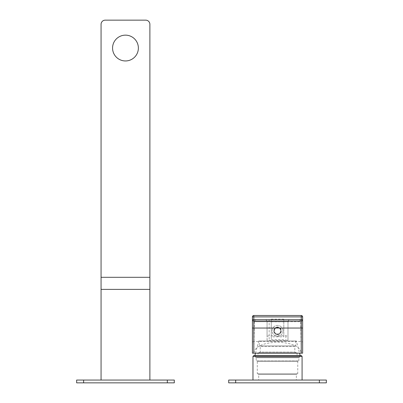<?xml version="1.0" encoding="UTF-8"?>
<svg xmlns="http://www.w3.org/2000/svg" width="403" height="403" viewBox="0 0 403 403"><rect width="100%" height="100%" fill="white"/><g stroke="black" fill="none" stroke-linecap="round" stroke-linejoin="round"><path stroke-width="0.3" stroke-dasharray="2.02 1.51" d="M295.802 340.998L295.802 345.885L259.255 345.885L259.255 340.998L295.802 340.998L259.255 340.998M295.802 345.885L259.255 345.885M296.361 340.998L258.696 340.998L296.361 340.998L299.545 353.159M255.512 353.159L258.696 340.998M254.857 355.648L300.195 355.648L254.857 355.648M301.384 355.648L253.673 355.648M302.079 356.343L252.973 356.343M252.973 380.059L302.079 380.059L252.973 380.059M326.354 380.059L228.703 380.059L228.703 382.85L326.354 382.85L326.354 380.059M259.532 345.885L295.525 345.885L259.532 345.885L260.227 346.58L294.825 346.58L295.525 345.885M296.22 352.857L294.825 352.051L294.825 346.58L260.227 346.58L260.227 352.051L294.825 352.051L260.227 352.051L258.837 352.857L296.22 352.857L258.837 352.857M257.996 352.857L297.056 352.857L257.996 352.857L257.996 355.648L297.056 355.648L257.996 355.648M297.056 352.857L297.056 355.648M299.641 355.648L255.416 355.648L299.641 355.648L299.641 357.32L255.416 357.32L255.416 355.648M299.641 357.32L255.416 357.32M255.764 357.32L299.288 357.32L255.764 357.32A0.418 0.418 0 0 1 256.182 357.738L256.182 360.811L298.87 360.811L256.182 360.811M298.87 360.811L298.87 357.738L256.182 357.738L298.87 357.738A0.418 0.418 0 0 1 299.288 357.32M256.6 360.811L298.452 360.811L256.6 360.811L257.3 361.506L297.757 361.506L298.452 360.811M297.757 373.783L297.757 361.506L257.3 361.506L257.3 373.783L297.757 373.783L257.3 373.783M257.996 373.783L297.056 373.783L257.996 373.783L258.696 374.478L296.361 374.478L297.056 373.783M296.361 380.059L258.696 380.059L296.361 380.059L296.361 374.478L258.696 374.478L258.696 380.059M101.062 380.059L149.886 380.059L149.886 24.336A4.186 4.186 0 0 0 145.7 20.15L105.243 20.15A4.186 4.186 0 0 0 101.062 24.336L101.062 380.059L149.886 380.059M174.298 380.059L76.646 380.059L76.646 382.85L174.298 382.85L174.298 380.059M138.375 48.048A12.906 12.906 0 0 1 125.474 60.954A12.906 12.906 0 0 1 112.568 48.048A12.906 12.906 0 0 1 125.474 35.147A12.906 12.906 0 0 1 138.375 48.048M269.159 335.775L269.159 319.68L264.973 319.68L290.084 319.68L264.973 319.68A2.091 2.091 90 0 1 267.063 321.77L287.989 321.77L267.063 321.77L267.063 336.238L269.159 335.775L285.898 335.775L287.989 336.238L287.989 321.77L287.989 340.147L285.898 340.606L269.159 340.606L267.063 340.147L267.063 321.77A2.091 2.091 0 0 0 264.973 319.68L265.008 319.68M277.526 319.68L298.603 319.68L277.526 319.68M277.526 334.676C275.199 334.45 273.924 333.17 273.692 330.838C273.919 328.51 275.194 327.236 277.526 327.004C279.858 327.231 281.138 328.51 281.365 330.838A3.839 3.839 0 0 1 277.526 334.676A3.839 3.839 0 0 1 273.692 330.838A3.839 3.839 0 0 1 277.526 327.004A3.839 3.839 0 0 1 281.365 330.838L281.365 330.838C281.133 333.17 279.853 334.45 277.526 334.676M256.454 319.68C255.2 319.796 254.5 320.481 254.364 321.735L277.526 321.735L254.364 321.735L253.814 353.159C254.782 346.55 262.685 342.893 277.526 342.187C292.366 342.893 300.275 346.55 301.243 353.159L252.419 353.159L252.419 342.102L253.814 341.452L301.243 341.452L302.638 342.102L302.638 353.159L301.243 353.159L300.693 321.735L277.526 321.735L300.693 321.735C300.552 320.481 299.857 319.796 298.603 319.68M252.419 316.889L253.814 316.889L253.814 315.494A1.395 1.395 0 0 0 252.419 316.889L252.419 328.047M302.638 328.047L302.638 316.889A1.395 1.395 0 0 0 301.243 315.494L301.243 316.889L302.638 316.889M302.638 319.68A1.395 1.395 0 0 1 301.243 321.075L253.814 321.075A1.395 1.395 0 0 1 252.419 319.68M253.814 315.494L301.243 315.494M282.966 330.838A5.441 5.441 0 0 1 277.526 336.278A5.441 5.441 0 0 1 272.085 330.838A5.441 5.441 0 0 1 277.526 325.397A5.441 5.441 0 0 1 282.966 330.838A5.441 5.441 0 0 0 277.526 325.397A5.441 5.441 0 0 0 272.085 330.838A5.441 5.441 0 0 0 277.526 336.278A5.441 5.441 0 0 0 282.966 330.838M290.084 319.68A2.091 2.091 -90 0 0 287.989 321.77A2.091 2.091 0 0 1 290.084 319.68M277.526 327.286C272.922 327.065 272.967 334.646 277.526 334.404C282.135 334.626 282.09 327.045 277.526 327.286L277.526 327.699C273.481 327.528 273.481 334.147 277.526 333.976C281.576 334.147 281.576 327.528 277.526 327.699L277.526 327.699C273.476 327.503 273.481 334.178 277.526 333.976L277.526 333.976C281.576 334.173 281.576 327.503 277.526 327.699M267.063 340.147L267.063 336.238M287.989 340.147L287.989 336.238M271.249 336.827L271.249 319.126L271.249 339.548L271.249 336.827L283.803 336.827L283.803 319.126L283.803 336.827M271.249 339.548L283.803 339.548M271.249 321.841L283.803 321.841M271.249 319.126L283.803 319.126M277.526 334.404L277.526 333.976M319.377 380.059L319.377 382.85M235.679 380.059L235.679 382.85M167.321 380.059L167.321 382.85M83.623 380.059L83.623 382.85M301.243 341.452L301.243 316.889L253.814 316.889L253.814 341.452M269.159 319.68L269.159 340.606M285.898 335.775L285.898 340.606"/><path stroke-width="0.6" d="M254.857 355.648L255.512 353.159M300.195 355.648L299.545 353.159M253.673 355.648L301.384 355.648L302.079 356.343L252.973 356.343L253.673 355.648M252.973 380.059L252.973 356.343M302.079 380.059L302.079 356.343M319.377 380.059L326.354 380.059L326.354 382.85L228.703 382.85L228.703 380.059L319.377 380.059L319.377 382.85M167.321 380.059L174.298 380.059L174.298 382.85L76.646 382.85L76.646 380.059L167.321 380.059L167.321 382.85M101.062 380.059L101.062 289.384L149.886 289.384L149.886 380.059M149.886 277.304L149.886 24.336A4.186 4.186 0 0 0 145.7 20.15L105.243 20.15A4.186 4.186 0 0 0 101.062 24.336L101.062 277.304L149.886 277.304L149.886 289.384M101.062 289.384L101.062 277.304M138.375 48.048A12.906 12.906 0 0 1 125.474 60.954A12.906 12.906 0 0 1 112.568 48.048A12.906 12.906 0 0 1 125.474 35.147A12.906 12.906 0 0 1 138.375 48.048M302.638 342.102L302.638 328.047L302.638 353.159L252.419 353.159L252.419 316.889A1.395 1.395 0 0 1 253.814 315.494L253.814 316.889L252.419 316.889M253.814 353.159L253.814 328.047L252.419 328.047L252.419 342.102M302.638 316.889L301.243 316.889L301.243 319.68L302.638 319.68L302.638 316.889A1.395 1.395 0 0 0 301.243 315.494L253.814 315.494M301.243 315.494L301.243 316.889L253.814 316.889L253.814 321.075A1.395 1.395 0 0 1 252.419 319.68L301.243 319.68L301.243 321.075A1.395 1.395 0 0 0 302.638 319.68L302.638 328.047L301.243 328.047L301.243 353.159M253.814 321.075L301.243 321.075L301.243 328.047L253.814 328.047L253.814 321.075M235.679 380.059L235.679 382.85M83.623 380.059L83.623 382.85"/></g></svg>
